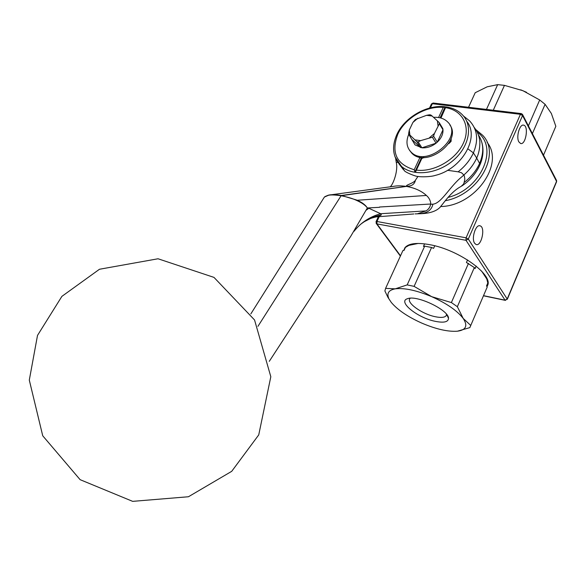 <?xml version="1.0" encoding="UTF-8"?>
<svg xmlns="http://www.w3.org/2000/svg" width="586" height="586" viewBox="0 0 586 586"><rect width="100%" height="100%" fill="white"/><g stroke="black" fill="none" stroke-linecap="round" stroke-linejoin="round"><path stroke-width="0.88" d="M487.105 142.354C504.766 163.589 475.524 205.422 441.478 206.521L441.09 205.928M440.679 206.382L441.478 206.521M269.267 361.35L350.963 235.916L367.341 207.971C365.591 205.378 361.95 202.822 356.398 200.309C352.911 198.625 347.813 197.101 341.118 195.731L257.95 326.329M366.221 210.154L369.466 207.869M379.508 207.312L367.334 207.971C365.444 204.873 361.877 202.221 356.64 200.031L341.44 195.475C335.822 194.618 331.698 194.471 329.061 195.028L324.395 197.057L323.721 198.127M368.828 208.264L380.644 213.714C369.7 216.776 360.83 222.643 354.032 231.316M430.651 204.316L430.849 204.302C430.578 200.668 429.091 197.716 426.381 195.446L425.055 194.281C420.221 190.377 414.009 187.754 406.428 186.407L341.118 195.731C334.672 194.823 330.336 194.706 328.116 195.387M356.398 200.309L426.381 195.446M364.558 221.537L372.623 217.435L381.347 214.901L380.644 213.714L426 210.909C428.52 209.458 430.073 207.21 430.659 204.17M366.646 220.285C368.506 219.105 371.714 217.963 376.278 216.864L378.014 216.688L381.347 214.901C373.897 216.351 367.151 219.362 361.108 223.947M430.703 204.023L379.56 207.012M413.819 213.971L375.992 216.908M328.416 195.145L324.952 196.596M417.701 213.714L426 210.909M415.093 213.89L419.349 213.751C427.113 213.319 431.64 210.132 432.915 204.177L430.849 204.302M341.44 195.475L406.266 186.377C401.08 185.696 396.883 185.681 393.682 186.348L331.156 194.779M406.428 186.407L407.16 186.238L406.428 186.407M458.135 171.823L461.46 172.716L463.863 175.009C469.569 169.962 473.847 164.307 476.696 158.044L473.415 152.88C470.118 160.051 465.028 166.365 458.135 171.823L447.565 170.299M432.915 204.177C441.522 203.437 449.953 186.194 461.922 176.745L463.863 175.009L464.332 175.976L464.83 178.994L464.141 182.48C471.129 177.038 476.279 170.687 479.59 163.443L476.696 158.044C478.828 153.488 479.883 148.192 479.875 142.156C479.56 136.912 477.715 132.062 474.345 127.594M415.452 180.173C414.602 184.143 411.841 186.165 407.167 186.231C403.893 185.418 413.753 183.462 415.452 180.173L417.979 176.401C420.492 177.133 430.835 176.935 435.339 175.382C461.98 169.002 480.029 137.388 466.793 121.375M419.349 213.751C430.747 213.546 438.203 210.696 441.727 205.195C443.858 202.69 451.879 191.117 461.014 186.48L463.548 184.085L464.141 182.48M396.261 162.417L397.857 162.417M394.971 156.814L404.369 170.577C404.523 172.05 416.858 177.009 417.979 176.401M422.22 157.605L415.511 172.013L414.888 171.918L414.207 169.75L419.723 157.92L422.22 157.605L415.511 172.013M403.556 169.852L398.927 163.765M438.555 117.522L443.272 107.406L445.887 106.864L440.95 118.05M440.079 117.823L445.214 106.799M440.672 117.969L445.836 106.879M414.888 171.918L421.598 157.517M439.617 123.265L442.826 128.583L442.987 129.784C443.184 134.179 441.273 138.303 437.259 142.164L436.057 143.189C431.567 146.61 426.857 148.148 421.92 147.811L415.064 144.925L408.559 133.967L409.292 130.07L409.878 135.058L416.807 141.702L420.572 147.621L412.354 139.886M433.589 117.332C439.581 117.002 444.313 118.584 447.785 122.078C464.112 137.417 426.264 168.307 411.064 152.045L411.042 152.023C406.545 147.306 405.79 141.394 408.764 134.289M408.559 133.967L409.878 135.058M442.826 128.583L439.192 122.562L432.138 116.028L430.783 114.973L429.435 114.805L426.549 115.325L415.415 119.493L412.903 122.452L409.292 130.07M420.609 140.647L432.365 137.219L436.057 143.189L421.92 147.811L418.155 141.893L420.609 140.647L414.998 139.864M434.446 133.462L439.353 123.763L442.987 129.784L437.259 142.164L433.574 136.186L434.446 133.462L429.443 137.739M437.361 120.738L438.035 125.741M426.549 115.325L432.138 116.028M412.903 122.452L417.833 118.24M418.155 141.893L416.807 141.702M433.574 136.186L432.365 137.219M439.192 122.562L439.353 123.763M449.858 124.965C462.464 141.482 425.927 168.504 411.79 153.166L409.497 150.265M526.484 92.28L520.727 89.834M468.536 107.267L475.202 92.727L487.171 86.809L497.668 84.64L486.468 109.421M493.28 110.234L504.458 85.366L522.917 90.698L539.691 99.979L528.396 125.88M532.388 133.623L545.09 104.315L551.36 113.479L555.836 126.305L543.508 155.18M475.202 92.727L474.675 93.87M554.7 128.964L555.836 126.305M545.09 104.315L539.691 99.979M504.458 85.366L497.668 84.64M403.754 250.398L405.036 247.578C408.72 243.402 416.822 242.414 429.34 244.604C459.468 249.651 495.69 276.46 486.885 286.473M487.757 284.422L487.12 285.243M404.604 248.933L404.78 247.915M388.013 297.49L391.294 302.442L388.013 297.49L384.892 290.964L385.595 288.363L402.904 250.566L404.076 250.332L405.417 247.402L408.933 245.351L418.192 243.439M481.582 271.047L486.761 278.921L487.808 282.965L486.666 285.968M474.616 243.241C471.107 238.502 475.795 223.823 480.146 225.859C485.706 227.324 481.384 246.882 476.03 244.479L474.616 243.241M518.866 141.9C515.914 137.043 519.723 123.749 523.657 125.162C528.946 125.975 525.737 145.24 520.61 143.497L518.866 141.9M483.472 295.791L505.279 300.354L507.212 299.014L505.066 300.171L505.396 300.384M376.095 223.237L376.945 223.896L376.959 221.501L376.022 221.742M400.516 255.789L376.945 223.896L466.009 240.311L468.302 239.051L466.075 237.813L466.009 240.311L505.066 300.171L483.531 295.659M521.247 113.581L520.434 114.307L522.551 115.537L522.448 114.343L521.247 113.581M431.391 104.081L433.208 103.041L521.174 113.574M522.639 114.702L556.414 180.217L556.553 181.814L507.3 299.314M457.212 331.222L457.212 331.222C447.755 331.837 435.947 329.134 421.788 323.106C407.761 316.806 397.601 309.913 391.294 302.442M487.808 282.965L486.534 285.946L487.23 286.986L486.336 289.081M487.23 286.986L469.833 327.618L457.417 331.2C466.075 330.013 468.002 325.757 463.196 318.425L457.358 306.705L474.33 267.546L475.056 268.637L476.169 266.066M467.555 259.928L466.434 262.484L474.33 267.546M468.47 263.363L451.388 302.566L457.358 306.705M424.608 243.857L423.458 246.406L424.682 246.157L407.175 284.899L414.104 286.364L431.582 247.475L433.603 248.347L434.746 245.805M424.682 246.157L431.582 247.475M402.494 251.46L402.904 250.566M470.792 325.486L463.196 318.425C457.241 310.705 446.752 303.46 431.728 296.684L414.104 286.364M451.388 302.566L431.728 296.684C416.565 290.341 404.406 287.726 395.25 288.839L385.595 288.363M407.175 284.899L395.25 288.839C388.796 290.033 386.613 293.19 388.708 298.296M404.406 249.607L405.417 247.402M434.915 321.26C443.697 323.062 448.231 322.102 448.51 318.374C449.088 310.199 416.639 294.655 407.482 298.721C397.345 301.534 417.239 317.656 434.915 321.26M446.569 314.323L446.078 315.825C444.444 317.605 440.753 317.883 435.002 316.66C421.839 313.957 405.973 302.559 409.966 298.53L410.259 298.223M445.323 200.705C478.777 194.728 501.44 153.766 482.527 135.168L475.832 129.609M477.304 132.18C499.272 147.526 481.209 189.241 447.982 197.431M469.547 120.848C477.414 129.33 478.703 140.01 473.415 152.88L467.943 148.888M461.9 185.952C469.928 180.495 475.847 173.69 479.648 165.538L479.59 163.443C484.117 152.638 483.75 143.167 478.491 135.007M450.788 139.321L450.993 138.757M423.334 157.488L424.022 157.495M448.554 143.687L449.213 143.321L449.015 142.94M449.213 143.321L451.117 141.321L451.161 139.065M418.953 156.931L419.32 157.019M422.228 158.286L423.48 157.795M419.063 157.143L419.723 157.92M444.818 106.733C426.776 104.572 404.736 117.376 396.993 134.194C391.411 146.654 392.701 157.195 400.853 165.823C412.119 176.532 436.006 174.591 452.333 161.157C468.8 147.862 473.429 126.554 462.852 115.296C458.574 110.673 452.927 107.861 445.917 106.872L445.887 106.864M414.207 169.75C396.319 164.27 390.884 152.36 397.894 134.004C405.197 118.035 426.154 105.685 443.272 107.406M445.763 107.707C462.559 110.227 471.063 126.415 463.431 143.013C456.033 159.634 434.101 172.306 416.712 170.138M468.302 239.051L522.551 115.537L556.532 181.367L507.212 299.014L468.302 239.051M430.417 107.839L432.351 103.722L520.434 114.307L466.075 237.813L376.959 221.501L379.274 216.578M329.046 195.028L324.388 197.057L250.837 313.898M360.075 224.797L361.101 223.947M419.327 213.751L417.679 213.714M258.741 434.893L270.82 376.717L254.551 319.963L213.985 277.39L158.044 258.77L99.474 269.26L61.896 296.362L37.511 335.404L29.3 380.094L42.734 435.794L80.114 479.67L132.67 501.36L188.436 496.752L231.712 471.327L258.741 434.893M390.166 186.861C393.155 184.59 398.407 170.548 396.231 162.263L395.675 158.601M469.554 120.848L463.445 115.969M482.014 143.021C483.816 150.192 483.113 157.502 479.905 164.966M449.228 142.581L450.143 140.83M411.042 152.023L411.768 153.144M486.849 286.415L487.618 284.635M378.417 216.652L376.08 221.618L376.388 223.64L400.377 256.082M433.135 103.026L431.457 103.942L429.516 108.073M556.597 181.704L556.597 180.576M480.146 225.859L479.502 225.749M523.657 125.162L523.261 125.111M446.539 314.77L446.078 315.825M407.915 298.589L407.482 298.721M446.766 314.572L448.51 318.374"/></g></svg>
